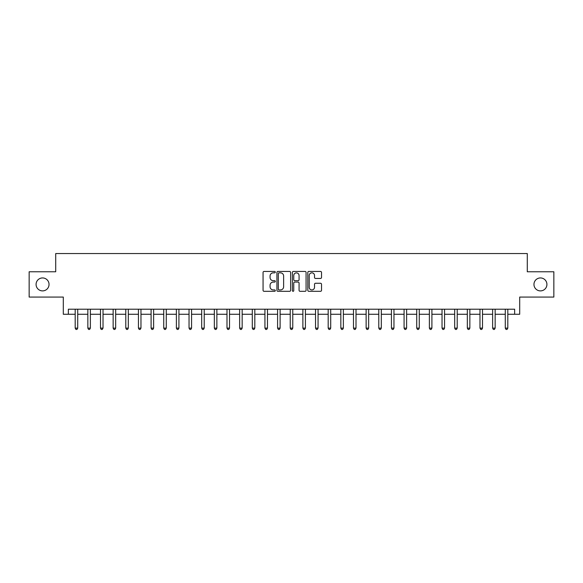 <?xml version="1.0" encoding="UTF-8"?>
<svg xmlns="http://www.w3.org/2000/svg" width="583" height="583" viewBox="0 0 583 583"><rect width="100%" height="100%" fill="white"/><g stroke="black" fill="none" stroke-linecap="round" stroke-linejoin="round"><path stroke-width="0.87" d="M275.307 272.144A0.692 0.692 0 0 0 274.615 271.445L264.063 271.445A0.991 0.991 0 0 0 263.064 272.443L263.064 290.319A0.991 0.991 0 0 0 264.063 291.311L274.615 291.311A0.692 0.692 0 0 0 275.307 290.618A0.692 0.692 0 0 0 274.615 289.926L273.245 289.926A3.177 3.177 0 0 1 270.067 286.741L270.067 285.255A3.177 3.177 0 0 1 273.245 282.077L274.615 282.077A0.692 0.692 0 0 0 275.307 281.378A0.692 0.692 0 0 0 274.615 280.685L273.245 280.685A3.177 3.177 0 0 1 270.067 277.508L270.067 276.014A3.177 3.177 0 0 1 273.245 272.837L274.615 272.837A0.692 0.692 0 0 0 275.307 272.144M533.962 284.417A6.479 6.479 0 0 0 540.441 290.895A6.479 6.479 0 0 0 546.92 284.417A6.479 6.479 0 0 0 540.441 277.938A6.479 6.479 0 0 0 533.962 284.417M36.08 284.417A6.479 6.479 0 0 0 42.559 290.895A6.479 6.479 0 0 0 49.038 284.417A6.479 6.479 0 0 0 42.559 277.938A6.479 6.479 0 0 0 36.08 284.417M320.526 278.448A0.991 0.991 0 0 0 321.524 277.457L321.524 272.443A0.991 0.991 0 0 0 320.526 271.445L308.808 271.445A0.991 0.991 0 0 0 307.817 272.443L307.817 290.319A0.991 0.991 0 0 0 308.808 291.311L320.526 291.311A0.991 0.991 0 0 0 321.524 290.319L321.524 284.264A0.991 0.991 0 0 0 320.526 283.265L315.512 283.265A0.991 0.991 0 0 0 314.521 284.264L314.521 287.266A2.66 2.66 0 0 1 311.861 289.926A2.66 2.66 0 0 1 309.209 287.266L309.209 275.497A2.66 2.66 0 0 1 311.861 272.837A2.66 2.66 0 0 1 314.521 275.497L314.521 277.457A0.991 0.991 0 0 0 315.512 278.448L320.526 278.448M68.364 314.266L68.364 309.209L514.636 309.209L514.636 314.266L519.693 314.266L519.693 297.068L553.85 297.068L553.85 271.765L527.287 271.765L527.287 253.554L55.713 253.554L55.713 271.765L29.15 271.765L29.15 297.068L63.307 297.068L63.307 314.266L75.192 314.266M290.633 272.443A0.991 0.991 0 0 0 289.634 271.445L277.916 271.445A0.991 0.991 0 0 0 276.925 272.443L276.925 290.319A0.991 0.991 0 0 0 277.916 291.311L289.634 291.311A0.991 0.991 0 0 0 290.633 290.319L290.633 272.443M293.366 271.445L305.084 271.445A0.991 0.991 0 0 1 306.075 272.443L306.075 290.319A0.991 0.991 0 0 1 305.084 291.311L300.07 291.311A0.991 0.991 0 0 1 299.072 290.319L299.072 283.068A0.991 0.991 0 0 0 298.081 282.077L294.75 282.077A0.991 0.991 0 0 0 293.759 283.068L293.759 290.618A0.692 0.692 0 0 1 293.067 291.311A0.692 0.692 0 0 1 292.367 290.618L292.367 272.443A0.991 0.991 0 0 1 293.366 271.445M77.721 314.266L87.844 314.266M90.372 314.266L100.495 314.266M103.023 314.266L113.146 314.266M115.674 314.266L125.79 314.266M128.318 314.266L138.441 314.266M140.969 314.266L151.092 314.266M153.621 314.266L163.743 314.266M166.272 314.266L176.387 314.266M178.923 314.266L189.038 314.266M191.567 314.266L201.689 314.266M204.218 314.266L214.34 314.266M216.869 314.266L226.991 314.266M229.52 314.266L239.635 314.266M242.164 314.266L252.286 314.266M254.815 314.266L264.937 314.266M267.466 314.266L277.588 314.266M280.117 314.266L290.232 314.266M292.768 314.266L302.883 314.266M305.412 314.266L315.534 314.266M318.063 314.266L328.185 314.266M330.714 314.266L340.836 314.266M343.365 314.266L353.48 314.266M356.009 314.266L366.131 314.266M368.66 314.266L378.782 314.266M381.311 314.266L391.433 314.266M393.962 314.266L404.077 314.266M406.613 314.266L416.728 314.266M419.257 314.266L429.38 314.266M431.908 314.266L442.031 314.266M444.559 314.266L454.682 314.266M457.21 314.266L467.326 314.266M469.854 314.266L479.977 314.266M482.505 314.266L492.628 314.266M495.156 314.266L505.279 314.266M507.808 314.266L514.636 314.266M279.009 272.837A0.692 0.692 0 0 0 278.317 273.536L278.317 289.226A0.692 0.692 0 0 0 279.009 289.926L280.452 289.926A3.177 3.177 0 0 0 283.63 286.741L283.63 276.014A3.177 3.177 0 0 0 280.452 272.837L279.009 272.837M299.072 275.548A2.66 2.66 0 0 0 296.419 272.888A2.66 2.66 0 0 0 293.759 275.548L293.759 279.694A0.991 0.991 0 0 0 294.75 280.685L298.081 280.685A0.991 0.991 0 0 0 299.072 279.694L299.072 275.548M77.845 309.209L77.794 309.34A1.013 1.013 90.1 0 0 77.721 309.719L77.721 328.134L75.192 328.134L75.192 309.719A1.013 1.013 90.1 0 0 75.12 309.34L75.069 309.209M77.721 328.134L76.963 329.446L75.95 329.446L75.192 328.134M90.496 309.209L90.445 309.34A1.013 1.013 87.5 0 0 90.372 309.719L90.372 328.134L87.844 328.134L87.844 309.719A1.013 1.013 87.5 0 0 87.771 309.34L87.72 309.209M90.372 328.134L89.614 329.446L88.601 329.446L87.844 328.134M103.147 309.209L103.096 309.34A1.013 1.013 87.5 0 0 103.023 309.719L103.023 328.134L100.495 328.134L100.495 309.719A1.013 1.013 87.5 0 0 100.422 309.34L100.371 309.209M103.023 328.134L102.265 329.446L101.253 329.446L100.495 328.134M115.798 309.209L115.747 309.34A1.013 1.013 87.5 0 0 115.674 309.719L115.674 328.134L113.146 328.134L113.146 309.719A1.013 1.013 87.5 0 0 113.073 309.34L113.015 309.209M115.674 328.134L114.917 329.446L113.904 329.446L113.146 328.134M128.449 309.209L128.398 309.34A1.013 1.013 87.5 0 0 128.318 309.719L128.318 328.134L125.79 328.134L125.79 309.719A1.013 1.013 87.5 0 0 125.717 309.34L125.666 309.209M128.318 328.134L127.56 329.446L126.547 329.446L125.79 328.134M141.093 309.209L141.042 309.34A1.013 1.013 87.5 0 0 140.969 309.719L140.969 328.134L138.441 328.134L138.441 309.719A1.013 1.013 87.5 0 0 138.368 309.34L138.317 309.209M140.969 328.134L140.212 329.446L139.199 329.446L138.441 328.134M153.744 309.209L153.693 309.34A1.013 1.013 87.5 0 0 153.621 309.719L153.621 328.134L151.092 328.134L151.092 309.719A1.013 1.013 87.5 0 0 151.019 309.34L150.968 309.209M153.621 328.134L152.863 329.446L151.85 329.446L151.092 328.134M166.395 309.209L166.344 309.34A1.013 1.013 87.5 0 0 166.272 309.719L166.272 328.134L163.743 328.134L163.743 309.719A1.013 1.013 87.5 0 0 163.67 309.34L163.619 309.209M166.272 328.134L165.514 329.446L164.501 329.446L163.743 328.134M179.047 309.209L178.996 309.34A1.013 1.013 87.5 0 0 178.923 309.719L178.923 328.134L176.387 328.134L176.387 309.719A1.013 1.013 87.5 0 0 176.314 309.34L176.263 309.209M178.923 328.134L178.158 329.446L177.152 329.446L176.387 328.134M191.69 309.209L191.639 309.34A1.013 1.013 87.5 0 0 191.567 309.719L191.567 328.134L189.038 328.134L189.038 309.719A1.013 1.013 87.5 0 0 188.965 309.34L188.914 309.209M191.567 328.134L190.809 329.446L189.796 329.446L189.038 328.134M204.341 309.209L204.29 309.34A1.013 1.013 87.5 0 0 204.218 309.719L204.218 328.134L201.689 328.134L201.689 309.719A1.013 1.013 87.5 0 0 201.616 309.34L201.565 309.209M204.218 328.134L203.46 329.446L202.447 329.446L201.689 328.134M216.993 309.209L216.942 309.34A1.013 1.013 87.5 0 0 216.869 309.719L216.869 328.134L214.34 328.134L214.34 309.719A1.013 1.013 87.5 0 0 214.267 309.34L214.216 309.209M216.869 328.134L216.111 329.446L215.098 329.446L214.34 328.134M229.644 309.209L229.593 309.34A1.013 1.013 87.5 0 0 229.52 309.719L229.52 328.134L226.991 328.134L226.991 309.719A1.013 1.013 87.5 0 0 226.918 309.34L226.86 309.209M229.52 328.134L228.762 329.446L227.749 329.446L226.991 328.134M242.295 309.209L242.244 309.34A1.013 1.013 87.5 0 0 242.164 309.719L242.164 328.134L239.635 328.134L239.635 309.719A1.013 1.013 87.5 0 0 239.562 309.34L239.511 309.209M242.164 328.134L241.406 329.446L240.393 329.446L239.635 328.134M254.939 309.209L254.888 309.34A1.013 1.013 87.5 0 0 254.815 309.719L254.815 328.134L252.286 328.134L252.286 309.719A1.013 1.013 87.5 0 0 252.213 309.34L252.162 309.209M254.815 328.134L254.057 329.446L253.044 329.446L252.286 328.134M267.59 309.209L267.539 309.34A1.013 1.013 87.5 0 0 267.466 309.719L267.466 328.134L264.937 328.134L264.937 309.719A1.013 1.013 87.5 0 0 264.864 309.34L264.813 309.209M267.466 328.134L266.708 329.446L265.695 329.446L264.937 328.134M280.241 309.209L280.19 309.34A1.013 1.013 87.5 0 0 280.117 309.719L280.117 328.134L277.588 328.134L277.588 309.719A1.013 1.013 87.5 0 0 277.515 309.34L277.464 309.209M280.117 328.134L279.359 329.446L278.346 329.446L277.588 328.134M292.892 309.209L292.841 309.34A1.013 1.013 87.5 0 0 292.768 309.719L292.768 328.134L290.232 328.134L290.232 309.719A1.013 1.013 87.5 0 0 290.159 309.34L290.108 309.209M292.768 328.134L292.003 329.446L290.997 329.446L290.232 328.134M305.536 309.209L305.485 309.34A1.013 1.013 87.5 0 0 305.412 309.719L305.412 328.134L302.883 328.134L302.883 309.719A1.013 1.013 87.5 0 0 302.81 309.34L302.759 309.209M305.412 328.134L304.654 329.446L303.641 329.446L302.883 328.134M318.187 309.209L318.136 309.34A1.013 1.013 87.5 0 0 318.063 309.719L318.063 328.134L315.534 328.134L315.534 309.719A1.013 1.013 87.5 0 0 315.461 309.34L315.41 309.209M318.063 328.134L317.305 329.446L316.292 329.446L315.534 328.134M330.838 309.209L330.787 309.34A1.013 1.013 87.5 0 0 330.714 309.719L330.714 328.134L328.185 328.134L328.185 309.719A1.013 1.013 87.5 0 0 328.112 309.34L328.061 309.209M330.714 328.134L329.956 329.446L328.943 329.446L328.185 328.134M343.489 309.209L343.438 309.34A1.013 1.013 87.5 0 0 343.365 309.719L343.365 328.134L340.836 328.134L340.836 309.719A1.013 1.013 87.5 0 0 340.756 309.34L340.705 309.209M343.365 328.134L342.607 329.446L341.594 329.446L340.836 328.134M356.14 309.209L356.082 309.34A1.013 1.013 87.5 0 0 356.009 309.719L356.009 328.134L353.48 328.134L353.48 309.719A1.013 1.013 87.5 0 0 353.407 309.34L353.356 309.209M356.009 328.134L355.251 329.446L354.238 329.446L353.48 328.134M368.784 309.209L368.733 309.34A1.013 1.013 87.5 0 0 368.66 309.719L368.66 328.134L366.131 328.134L366.131 309.719A1.013 1.013 87.5 0 0 366.058 309.34L366.007 309.209M368.66 328.134L367.902 329.446L366.889 329.446L366.131 328.134M381.435 309.209L381.384 309.34A1.013 1.013 87.5 0 0 381.311 309.719L381.311 328.134L378.782 328.134L378.782 309.719A1.013 1.013 87.5 0 0 378.71 309.34L378.659 309.209M381.311 328.134L380.553 329.446L379.54 329.446L378.782 328.134M394.086 309.209L394.035 309.34A1.013 1.013 87.5 0 0 393.962 309.719L393.962 328.134L391.433 328.134L391.433 309.719A1.013 1.013 87.5 0 0 391.361 309.34L391.31 309.209M393.962 328.134L393.204 329.446L392.191 329.446L391.433 328.134M406.737 309.209L406.686 309.34A1.013 1.013 87.5 0 0 406.613 309.719L406.613 328.134L404.077 328.134L404.077 309.719A1.013 1.013 87.5 0 0 404.004 309.34L403.953 309.209M406.613 328.134L405.848 329.446L404.842 329.446L404.077 328.134M419.381 309.209L419.33 309.34A1.013 1.013 87.5 0 0 419.257 309.719L419.257 328.134L416.728 328.134L416.728 309.719A1.013 1.013 87.5 0 0 416.656 309.34L416.605 309.209M419.257 328.134L418.499 329.446L417.486 329.446L416.728 328.134M432.032 309.209L431.981 309.34A1.013 1.013 87.5 0 0 431.908 309.719L431.908 328.134L429.38 328.134L429.38 309.719A1.013 1.013 87.5 0 0 429.307 309.34L429.256 309.209M431.908 328.134L431.15 329.446L430.137 329.446L429.38 328.134M444.683 309.209L444.632 309.34A1.013 1.013 87.5 0 0 444.559 309.719L444.559 328.134L442.031 328.134L442.031 309.719A1.013 1.013 87.5 0 0 441.958 309.34L441.907 309.209M444.559 328.134L443.801 329.446L442.788 329.446L442.031 328.134M457.334 309.209L457.283 309.34A1.013 1.013 87.5 0 0 457.21 309.719L457.21 328.134L454.682 328.134L454.682 309.719A1.013 1.013 87.5 0 0 454.602 309.34L454.551 309.209M457.21 328.134L456.453 329.446L455.44 329.446L454.682 328.134M469.985 309.209L469.927 309.34A1.013 1.013 87.5 0 0 469.854 309.719L469.854 328.134L467.326 328.134L467.326 309.719A1.013 1.013 87.5 0 0 467.253 309.34L467.202 309.209M469.854 328.134L469.096 329.446L468.083 329.446L467.326 328.134M482.629 309.209L482.578 309.34A1.013 1.013 87.5 0 0 482.505 309.719L482.505 328.134L479.977 328.134L479.977 309.719A1.013 1.013 87.5 0 0 479.904 309.34L479.853 309.209M482.505 328.134L481.747 329.446L480.735 329.446L479.977 328.134M495.28 309.209L495.229 309.34A1.013 1.013 87.5 0 0 495.156 309.719L495.156 328.134L492.628 328.134L492.628 309.719A1.013 1.013 87.5 0 0 492.555 309.34L492.504 309.209M495.156 328.134L494.399 329.446L493.386 329.446L492.628 328.134M507.931 309.209L507.88 309.34A1.013 1.013 87.5 0 0 507.808 309.719L507.808 328.134L505.279 328.134L505.279 309.719A1.013 1.013 87.5 0 0 505.206 309.34L505.155 309.209M507.808 328.134L507.05 329.446L506.037 329.446L505.279 328.134"/></g></svg>
